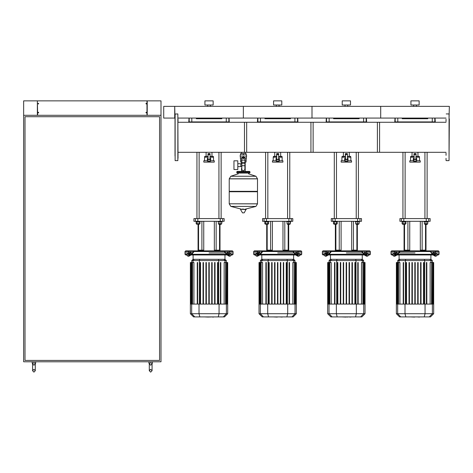 <?xml version="1.0" encoding="UTF-8"?>
<svg xmlns="http://www.w3.org/2000/svg" width="473" height="473" viewBox="0 0 473 473"><rect width="100%" height="100%" fill="white"/><g stroke="black" fill="none" stroke-linecap="round" stroke-linejoin="round"><path stroke-width="0.71" d="M245.215 171.421L245.215 168.264L244.913 168.264L245.215 168.264L245.215 162.085M241.821 168.264L241.52 168.264L241.821 168.264M237.813 166.638L240.834 166.638L240.834 163.711L241.821 163.711M233.964 165.172L233.964 169.5L237.813 169.5L237.813 160.85L233.964 160.85L233.964 165.172M241.821 166.638L240.834 166.638L240.834 163.711L237.813 163.711M242.158 156.865L240.207 156.865L240.207 154.943L246.522 154.943L246.522 156.865L244.576 156.865M246.114 158.786L246.114 160.714L244.913 160.714M241.821 163.173L241.821 169.636L243.193 171.007L244.913 169.636L244.913 157.828L243.364 156.285L241.821 157.828L241.821 163.173L244.913 163.173M241.821 162.085L240.633 162.085L240.621 160.714L241.821 160.714M241.821 158.786L240.414 158.786L240.414 156.865M246.321 156.865L246.321 158.786L244.913 158.786M257.513 203.869L257.513 191.748L229.222 191.748L229.222 203.828L257.513 203.828L229.222 203.828L257.513 203.869L255.94 206.394L243.364 206.394L255.94 206.394L244.766 209.291M241.969 209.291L230.794 206.394L243.364 206.394M242.637 212.891L244.239 212.809L242.637 212.891M246.197 209.551L240.68 209.291L246.049 209.291L244.239 212.809M255.94 176.275L257.513 178.8L257.513 191.334L229.222 191.334L229.222 178.835L257.513 178.835L229.222 178.835L230.794 176.275L255.94 176.275L248.585 173.828L248.585 173.071L249.543 173.071L237.186 173.071L238.15 173.071L238.15 174.029M446.057 160.495L446.057 158.36M449.078 158.36L449.078 117.718M449.078 155.96L449.35 118.883M449.078 153.116L449.078 150.095M449.078 144.04L449.078 141.019M449.078 133.351L449.078 130.53M449.078 124.47L449.078 123.719M449.078 156.096L449.078 155.339M446.057 119.231L446.057 121.449M446.057 153.116L446.057 155.339M174.98 155.96L174.98 118.611M175.116 160.631L174.98 114.076L177.866 113.94L177.866 160.631L175.116 160.631L175.116 113.94M178.002 158.36L177.866 113.94M446.057 122.241L377.395 122.241L377.395 152.33L446.057 152.33M379.588 137.282L379.588 122.241L310.927 122.241L310.927 152.33L379.588 152.33L379.588 137.282M245.215 153.571L245.215 152.33L313.126 152.33L313.126 122.241L244.464 122.241L244.464 152.33M178.002 152.33L246.664 152.33L246.664 122.241L178.002 122.241M416.737 160.767L420.237 160.767L420.237 162.138L409.801 162.138L409.801 160.767L413.301 160.767M413.987 158.295L413.301 158.603L413.301 159.602L413.644 159.253L413.301 159.602L413.644 159.602L413.644 158.278M413.987 157.196L410.558 157.196L410.558 160.767M419.48 160.767L419.48 157.196L416.051 157.196M416.737 159.998L416.394 161.317L416.737 160.974L416.394 159.253L416.737 159.602L416.737 158.603L416.051 158.295M414.129 154.588L414.129 159.253L413.987 154.452L416.051 154.452L415.915 159.253L413.644 159.253L416.394 159.253L415.915 159.253L416.051 153.76M419.344 157.196L419.344 156.374L416.051 156.374M413.987 156.374L410.694 156.374L410.694 157.196M348.075 160.767L351.575 160.767L351.575 162.138L341.139 162.138L341.139 160.767L344.64 160.767M345.325 158.295L344.64 158.603L344.64 159.602L344.983 159.602L344.983 159.253L344.64 159.602L344.983 161.317L344.64 160.974M345.325 157.196L341.896 157.196L341.896 160.767M350.818 160.767L350.818 157.196L347.389 157.196M348.075 160.974L347.732 160.974L347.732 161.317L348.075 160.974L347.732 159.253L348.075 159.602L348.075 158.603L347.389 158.295M347.389 153.76L347.389 159.218L347.389 154.452L345.467 154.588L345.467 159.253L345.325 154.452L345.325 159.005M350.682 157.196L350.682 156.374L347.389 156.374M345.325 156.374L342.032 156.374L342.032 157.196M279.413 160.767L282.913 160.767L282.913 162.138L272.478 162.138L272.478 160.767L275.978 160.767M276.67 158.295L275.978 158.603L275.978 159.602L276.321 159.602L276.321 159.253L275.978 159.602L276.321 161.317L275.978 160.974M276.67 157.196L273.234 157.196L273.234 160.767M282.162 160.767L282.162 157.196L278.727 157.196M279.413 160.974L279.07 160.974L279.07 161.317L279.413 160.974L279.07 159.253L279.413 159.602L279.413 158.603L278.727 158.295M278.727 159.212L278.591 154.452L276.806 154.588L276.67 159.224L276.67 153.76M282.02 157.196L282.02 156.374L278.727 156.374M276.67 156.374L273.37 156.374L273.37 157.196M210.751 160.767L214.251 160.767L214.251 162.138L203.816 162.138L203.816 160.767L207.322 160.767M208.008 158.295L207.322 158.603L207.322 159.602L207.665 159.602L207.665 159.253L207.322 159.602L207.665 161.317L207.322 160.974M208.008 157.196L204.573 157.196L204.573 160.767M213.5 160.767L213.5 157.196L210.065 157.196M210.751 160.974L210.408 160.974L210.408 161.317L210.751 160.974L210.408 159.253L210.751 159.602L210.751 158.603L210.065 158.295M210.065 153.76L209.929 159.253L210.065 154.452L208.144 154.588L208.008 159.224L208.008 153.76M213.358 157.196L213.358 156.374L210.065 156.374M208.008 156.374L204.708 156.374L204.708 157.196M178.002 153.116L178.002 155.339M178.002 119.231L178.002 121.449M434.924 251.535L439.05 251.535L439.05 252.907L435.899 252.907L439.05 252.907L439.05 254.285L436.869 254.285M415.022 251.535L429.957 251.535L429.472 250.85L400.566 250.85L400.081 251.535L415.022 251.535M415.022 252.907L398.715 252.907L415.022 252.907M432.984 252.907L434.149 252.907L432.984 252.907M400.081 251.535L397.421 254.734L397.078 254.249L399.886 250.85L391.674 250.85L390.988 251.535L395.115 251.535M439.05 251.535L438.365 250.85L430.152 250.85L432.961 254.249L432.618 254.734L430.495 251.737M393.169 254.285L390.988 254.285L390.988 252.907L394.145 252.907L390.988 252.907L390.988 251.535M395.895 252.907L397.054 252.907L395.895 252.907M435.207 254.285L433.954 254.285M432.298 254.285L397.74 254.285M396.084 254.285L394.831 254.285M390.988 254.285L391.674 254.971L392.88 254.971M397.237 254.971L432.801 254.971M437.164 254.971L438.365 254.971L439.05 254.285M400.235 259.31L399.011 259.31L397.728 260.588L432.31 260.588L431.027 259.31L400.235 259.31L398.999 260.588L398.999 262.509M406.106 304.104L406.106 262.509L406.514 262.509L406.514 304.104M403.203 304.104L403.203 262.509L403.611 262.509L403.611 304.104M411.912 304.104L411.912 262.509L412.32 262.509L412.32 304.104M409.009 304.104L409.009 262.509L409.417 262.509L409.417 304.104M433.682 313.705L396.356 313.705L399.555 316.904L430.483 316.904L433.682 313.705L433.682 304.104L396.356 304.104L396.356 262.509M415.223 262.509L415.223 304.104L415.223 262.509L414.815 262.509L414.815 304.104M397.001 304.104L397.001 262.509L397.562 262.509L397.355 304.104M396.676 304.104L396.676 262.509L396.8 304.104M398.473 304.104L398.473 262.509L399.892 262.509L399.892 304.104M421.029 262.509L421.029 304.104L421.029 262.509L420.621 262.509L420.621 304.104L420.621 262.509M418.126 304.104L418.126 262.509L417.718 262.509L417.718 304.104M426.835 304.104L426.835 262.509L426.427 262.509L426.427 304.104M423.932 304.104L423.932 262.509L423.524 262.509L423.524 304.104M432.482 304.104L432.482 262.509L431.565 262.509L431.772 304.104M433.369 304.104L433.369 262.509L433.037 262.509L433.244 304.104M433.57 262.509L433.57 304.104M366.262 251.535L370.389 251.535L370.389 252.907L367.237 252.907L370.389 252.907L370.389 254.285L368.207 254.285M346.36 251.535L361.295 251.535L360.81 250.85L331.91 250.85L331.419 251.535L346.36 251.535M346.36 252.907L362.667 252.907L346.36 252.907M364.322 252.907L365.487 252.907L364.322 252.907M328.026 250.85L323.012 250.85L322.326 251.535L326.453 251.535M370.389 251.535L369.703 250.85L361.49 250.85L364.299 254.249L363.956 254.734L361.833 251.737M324.513 254.285L322.326 254.285L322.326 252.907L325.483 252.907L322.326 252.907L322.326 251.535M327.233 252.907L328.392 252.907L327.233 252.907M366.545 254.285L365.292 254.285M363.636 254.285L329.078 254.285M327.422 254.285L326.169 254.285M322.326 254.285L323.012 254.971L324.218 254.971M328.575 254.971L364.139 254.971M368.502 254.971L369.703 254.971L370.389 254.285M331.573 259.31L330.349 259.31L329.072 260.588L363.648 260.588L362.365 259.31L331.573 259.31L330.337 260.588L330.337 262.509M337.444 304.104L337.444 262.509L337.858 262.509L337.858 304.104M334.541 304.104L334.541 262.509L334.955 262.509L334.955 304.104M343.25 304.104L343.25 262.509L343.658 262.509L343.658 304.104M340.347 304.104L340.347 262.509L340.755 262.509L340.755 304.104M365.02 313.705L327.694 313.705L330.893 316.904L361.821 316.904L365.02 313.705L365.02 304.104L327.694 304.104L327.694 262.509M346.561 304.104L346.561 262.509L346.153 262.509L346.153 304.104M328.339 304.104L328.339 262.509L328.901 262.509L328.694 304.104M328.014 304.104L328.014 262.509L328.138 304.104M329.811 304.104L329.811 262.509L331.23 262.509L331.23 304.104M352.367 262.509L352.367 304.104L352.367 262.509L351.959 262.509L351.959 304.104L351.959 262.509M349.464 262.509L349.464 304.104L349.464 262.509L349.056 262.509L349.056 304.104L349.056 262.509M358.173 304.104L358.173 262.509L357.765 262.509L357.765 304.104L357.765 262.509M355.27 304.104L355.27 262.509L354.862 262.509L354.862 304.104M363.82 304.104L363.82 262.509L362.903 262.509L363.11 304.104M364.707 304.104L364.707 262.509L364.376 262.509L364.582 304.104M364.914 262.509L364.914 304.104M297.6 251.535L301.727 251.535L301.727 252.907L298.575 252.907L301.727 252.907L301.727 254.285L299.545 254.285M277.698 251.535L292.633 251.535L292.148 250.85L263.248 250.85L262.757 251.535L277.698 251.535M277.698 252.907L294.005 252.907L277.698 252.907M295.66 252.907L296.825 252.907L295.66 252.907M262.757 251.535L260.103 254.734L259.76 254.249L262.562 250.85L254.35 250.85L253.664 251.535L257.791 251.535M301.727 251.535L301.041 250.85L292.828 250.85L295.637 254.249L295.294 254.734L293.171 251.737M255.852 254.285L253.664 254.285L253.664 252.907L256.821 252.907L253.664 252.907L253.664 251.535M258.571 252.907L259.73 252.907L258.571 252.907M297.889 254.285L296.63 254.285M294.975 254.285L260.422 254.285M258.761 254.285L257.507 254.285M253.664 254.285L254.35 254.971L255.556 254.971M259.914 254.971L295.477 254.971M299.841 254.971L301.041 254.971L301.727 254.285M262.911 259.31L261.687 259.31L260.41 260.588L294.986 260.588L293.703 259.31L262.911 259.31L261.675 260.588L261.675 262.509M268.782 304.104L268.782 262.509L269.196 262.509L269.196 304.104M265.879 304.104L265.879 262.509L266.293 262.509L266.293 304.104M274.588 304.104L274.588 262.509L275.002 262.509L275.002 304.104M271.685 304.104L271.685 262.509L272.099 262.509L272.099 304.104M296.358 313.705L259.033 313.705L262.237 316.904L293.159 316.904L296.358 313.705L296.358 304.104L259.033 304.104L259.033 262.509M277.905 262.509L277.905 304.104L277.905 262.509L277.491 262.509L277.491 304.104M259.683 304.104L259.683 262.509L260.239 262.509L260.032 304.104M259.352 304.104L259.352 262.509L259.476 304.104M261.149 304.104L261.149 262.509L262.568 262.509L262.568 304.104M283.711 262.509L283.711 304.104L283.711 262.509L283.297 262.509L283.297 304.104M280.808 304.104L280.808 262.509L280.394 262.509L280.394 304.104L280.394 262.509M289.517 304.104L289.517 262.509L289.104 262.509L289.104 304.104L289.104 262.509M286.614 262.509L286.614 304.104L286.614 262.509L286.2 262.509L286.2 304.104L286.2 262.509M295.158 304.104L295.158 262.509L294.241 262.509L294.448 304.104M296.045 304.104L296.045 262.509L295.714 262.509L295.921 304.104M296.252 262.509L296.252 304.104M228.944 251.535L233.065 251.535L233.065 252.907L229.913 252.907L233.065 252.907L233.065 254.285L230.883 254.285M209.036 251.535L223.977 251.535L223.487 250.85L194.586 250.85L194.096 251.535L209.036 251.535M209.036 252.907L225.343 252.907L209.036 252.907M226.999 252.907L228.163 252.907L226.999 252.907M194.096 251.535L191.441 254.734L191.098 254.249L193.9 250.85L185.688 250.85L185.002 251.535L189.129 251.535M233.065 251.535L232.379 250.85L224.172 250.85L226.975 254.249L226.632 254.734L224.515 251.737M187.19 254.285L185.002 254.285L185.002 252.907L188.159 252.907L185.002 252.907L185.002 251.535M189.91 252.907L191.074 252.907L189.91 252.907M229.228 254.285L227.974 254.285M226.313 254.285L191.76 254.285M190.099 254.285L188.845 254.285M185.002 254.285L185.688 254.971L186.894 254.971M191.252 254.971L226.815 254.971M231.179 254.971L232.379 254.971L233.065 254.285M194.249 259.31L193.025 259.31L191.748 260.588L226.325 260.588L225.047 259.31L194.249 259.31L193.014 260.588L193.014 262.509M200.12 304.104L200.12 262.509L200.534 262.509L200.534 304.104M197.217 304.104L197.217 262.509L197.631 262.509L197.631 304.104M205.926 304.104L205.926 262.509L206.34 262.509L206.34 304.104M203.023 304.104L203.023 262.509L203.437 262.509L203.437 304.104M227.696 313.705L190.371 313.705L193.575 316.904L224.498 316.904L227.696 313.705L227.696 304.104L190.371 304.104L190.371 262.509M209.243 304.104L209.243 262.509L208.83 262.509L208.83 304.104M191.021 304.104L191.021 262.509L191.577 262.509L191.37 304.104M190.69 304.104L190.69 262.509L190.814 304.104M192.487 304.104L192.487 262.509L193.906 262.509L193.906 304.104M215.049 304.104L215.049 262.509L214.636 262.509L214.636 304.104M212.146 304.104L212.146 262.509L211.733 262.509L211.733 304.104M220.856 304.104L220.856 262.509L220.442 262.509L220.442 304.104M217.952 304.104L217.952 262.509L217.539 262.509L217.539 304.104M226.496 304.104L226.496 262.509L225.586 262.509L225.787 304.104M227.383 304.104L227.383 262.509L227.052 262.509L227.259 304.104M227.59 262.509L227.59 304.104M407.915 250.85L407.915 250.164L409.73 250.164L409.73 221.329L409.73 250.164L404.031 250.164L404.031 224.456M426.007 250.85L426.007 250.164L420.308 250.164L420.308 221.329L420.308 250.164L422.123 250.164L422.123 221.329M339.259 250.85L339.259 250.164L341.068 250.164L341.068 221.329L341.068 250.164L335.375 250.164L335.375 224.456M357.346 250.85L357.346 250.164L351.646 250.164L351.646 221.329L351.646 250.164L353.461 250.164L353.461 221.329M270.597 250.85L270.597 250.164L272.413 250.164L272.413 221.329L272.413 250.164L266.713 250.164L266.713 224.456M288.684 250.85L288.684 250.164L282.984 250.164L282.984 221.329L282.984 250.164L284.799 250.164L284.799 221.329M201.936 250.85L201.936 250.164L203.751 250.164L203.751 221.329L203.751 250.164L198.051 250.164L198.051 224.456M220.022 250.85L220.022 250.164L214.322 250.164L214.322 221.329L214.322 250.164L216.137 250.164L216.137 221.329M407.915 221.329L407.915 250.164L404.031 250.164L404.031 250.85M427.379 223.77L427.379 224.184L424.63 224.184L426.007 224.456L426.007 250.164L422.123 250.164L422.123 250.85M426.22 221.329L428.639 221.329L428.639 218.579L426.22 218.579L426.22 221.329L403.818 221.329L403.818 218.579L426.22 218.579M428.639 218.579L430.123 218.579L430.123 221.329L428.639 221.329M401.4 221.329L399.916 221.329L399.916 218.579L401.4 218.579L401.4 221.329L403.818 221.329M403.818 218.579L401.4 218.579M339.259 221.329L339.259 250.164L335.375 250.164L335.375 250.85M358.717 223.77L358.717 224.184L355.968 224.184L357.346 224.456L357.346 250.164L353.461 250.164L353.461 250.85M357.558 221.329L359.977 221.329L359.977 218.579L357.558 218.579L357.558 221.329L335.156 221.329L335.156 218.579L357.558 218.579M359.977 218.579L361.461 218.579L361.461 221.329L359.977 221.329M332.738 221.329L331.254 221.329L331.254 218.579L332.738 218.579L332.738 221.329L335.156 221.329M335.156 218.579L332.738 218.579M270.597 221.329L270.597 250.164L266.713 250.164L266.713 250.85M290.055 223.77L290.055 224.184L287.312 224.184L288.684 224.456L288.684 250.164L284.799 250.164L284.799 250.85M288.897 221.329L291.315 221.329L291.315 218.579L288.897 218.579L288.897 221.329L266.494 221.329L266.494 218.579L288.897 218.579M291.315 218.579L292.805 218.579L292.805 221.329L291.315 221.329M264.076 221.329L262.592 221.329L262.592 218.579L264.076 218.579L264.076 221.329L266.494 221.329M266.494 218.579L264.076 218.579M201.936 221.329L201.936 250.164L198.051 250.164L198.051 250.85M221.394 223.77L221.394 224.184L218.65 224.184L220.022 224.456L220.022 250.164L216.137 250.164L216.137 250.85M220.235 221.329L222.653 221.329L222.653 218.579L220.235 218.579L220.235 221.329L197.838 221.329L197.838 218.579L220.235 218.579M222.653 218.579L224.143 218.579L224.143 221.329L222.653 221.329M195.42 221.329L193.93 221.329L193.93 218.579L195.42 218.579L195.42 221.329L197.838 221.329M197.838 218.579L195.42 218.579M401.973 221.329L401.973 221.736L406.094 221.736L406.094 221.329M405.408 223.77L405.408 224.184L402.659 224.184L402.659 223.77M402.937 224.456L402.659 224.184L405.408 224.184M423.944 221.329L423.944 221.736L428.065 221.736L428.065 221.329M426.007 224.456L427.101 224.456M333.311 221.329L333.311 221.736L337.432 221.736L337.432 221.329M336.746 223.77L336.746 224.184L333.997 224.184L333.997 223.77M333.997 224.184L336.746 224.184M355.282 221.329L355.282 221.736L359.403 221.736L359.403 221.329M357.346 224.456L358.717 224.184M264.649 221.329L264.649 221.736L268.77 221.736L268.77 221.329M268.085 223.77L268.085 224.184L265.335 224.184L265.335 223.77M265.335 224.184L268.085 224.184M286.62 221.329L286.62 221.736L290.741 221.736L290.741 221.329M288.684 224.456L290.055 224.184M195.988 221.329L195.988 221.736L200.109 221.736L200.109 221.329M199.423 223.77L199.423 224.184L196.679 224.184L196.679 223.77M196.679 224.184L199.423 224.184M217.964 221.329L217.964 221.736L222.079 221.736L222.079 221.329M220.022 224.456L221.394 224.184M395.209 118.061L395.209 121.904L397.787 121.904L397.787 118.061M395.209 121.904L394.766 121.904L394.99 118.061M435.048 118.061L435.272 121.904L434.829 121.904L434.829 118.061M432.251 118.061L432.251 121.904L434.829 121.904M432.251 121.904L397.787 121.904M402.251 118.061L402.251 118.747L427.793 118.747L427.793 118.061M326.547 118.061L326.547 121.904L329.125 121.904L329.125 118.061M326.547 121.904L326.104 121.904L326.329 118.061M366.386 118.061L366.61 121.904L366.167 121.904L366.167 118.061M363.589 118.061L363.589 121.904L366.167 121.904M363.589 121.904L329.125 121.904M333.589 118.061L333.589 118.747L359.131 118.747L359.131 118.061M257.886 118.061L257.886 121.904L260.469 121.904L260.469 118.061M257.886 121.904L257.442 121.904L257.667 118.061M297.724 118.061L297.955 121.904L297.511 121.904L297.511 118.061M294.927 118.061L294.927 121.904L297.511 121.904M294.927 121.904L260.469 121.904M264.927 118.061L264.927 118.747L290.469 118.747L290.469 118.061M189.224 118.061L189.224 121.904L191.807 121.904L191.807 118.061M189.224 121.904L188.78 121.904L189.005 118.061M229.062 118.061L229.293 121.904L228.849 121.904L228.849 118.061M226.265 118.061L226.265 121.904L228.849 121.904M226.265 121.904L191.807 121.904M196.265 118.061L196.265 118.747L221.807 118.747L221.807 118.061M419.137 100.897L410.901 100.897L410.901 105.012L419.137 105.012L419.137 100.897M350.475 100.897L342.239 100.897L342.239 105.012L350.475 105.012L350.475 100.897M281.819 100.897L273.577 100.897L273.577 105.012L281.819 105.012L281.819 100.897M213.157 100.897L204.915 100.897L204.915 105.012L213.157 105.012L213.157 100.897M150.674 365.239L149.302 363.867L149.302 370.731L150.674 372.103L152.046 370.731L152.046 363.867L150.674 365.239L149.302 363.867L149.645 363.181L148.96 363.181L148.96 361.81M152.389 361.81L152.389 363.181L152.046 363.778L152.389 363.181L151.703 363.181L151.993 363.589M33.95 365.239L32.578 363.867L32.578 370.731L33.95 372.103L35.321 370.731L35.321 363.867L33.95 365.239L32.578 363.867L32.921 363.181L32.235 363.181L32.235 361.81M35.664 361.81L35.664 363.181L35.321 363.778L35.664 363.181L34.978 363.181L35.268 363.589M257.513 178.8L229.222 178.8M236.772 171.835L249.957 171.835L249.543 171.421L237.186 171.421L236.772 171.835L236.772 172.657L249.957 172.657L249.543 173.071M449.078 160.495L449.078 114.076M413.987 153.76L413.987 154.452M413.644 161.317L413.644 160.974L413.301 160.974L413.644 161.317L416.394 161.317M345.325 153.76L345.325 154.452M278.591 153.624L276.806 153.624M242.815 157.828L243.364 158.378L243.914 157.828L243.364 157.278L242.815 157.828M242.956 157.828L243.364 157.414L243.778 157.828L243.364 158.236L242.956 157.828M434.711 122.241L434.711 121.904L432.57 121.904L432.57 122.241M433.995 122.241L433.995 121.904M431.855 122.241L431.855 121.904M366.049 122.241L366.049 121.904L363.908 121.904L363.908 122.241M365.333 122.241L365.333 121.904M363.193 122.241L363.193 121.904M297.387 122.241L297.387 121.904L295.247 121.904L295.247 122.241M296.672 122.241L296.672 121.904M294.531 122.241L294.531 121.904M228.725 122.241L228.725 121.904L226.585 121.904L226.585 122.241M228.016 122.241L228.016 121.904M225.875 122.241L225.875 121.904M398.183 122.241L398.183 121.904M397.468 122.241L397.468 121.904L395.327 121.904L395.327 122.241M396.043 122.241L396.043 121.904M329.521 122.241L329.521 121.904M328.806 122.241L328.806 121.904L326.666 121.904L326.666 122.241M327.381 122.241L327.381 121.904M260.86 122.241L260.86 121.904M260.144 122.241L260.144 121.904L258.004 121.904L258.004 122.241M258.719 122.241L258.719 121.904M192.198 122.241L192.198 121.904M191.482 122.241L191.482 121.904L189.342 121.904L189.342 122.241M190.057 122.241L190.057 121.904M146.246 112.905L145.938 112.568L146.246 112.225L146.624 112.568L146.246 112.905L146.246 112.225M146.311 112.225L146.311 112.905M146.246 103.297L145.938 103.64L146.246 103.983L146.311 103.297L146.246 103.983M146.311 103.983L146.624 103.64L146.311 103.297M38.378 112.905L38.685 112.568L38.378 112.225L38.307 112.905L38.378 112.225M38.307 112.225L38 112.568L38.307 112.905M38.378 103.297L38.685 103.64L38.378 103.983L38 103.64L38.378 103.297L38.378 103.983M38.307 103.983L38.307 103.297M147.239 100.897L147.239 115.311L160.974 115.311L160.974 361.81L23.65 361.81L23.65 115.311L37.385 115.311L37.385 100.897L37.657 115.311L146.967 115.311L146.967 100.897L160.974 100.897L160.974 115.311L23.65 115.311L23.65 100.897L37.385 100.897M37.657 100.897L146.967 100.897M150.674 369.36L149.302 370.731L150.674 372.103L152.046 370.731L150.674 369.36L149.302 370.731M149.645 363.181L150.674 362.809L151.703 363.181M33.95 369.36L32.578 370.731L33.95 372.103L35.321 370.731L33.95 369.36L32.578 370.731M34.978 363.181L33.95 362.809L32.915 363.181M25.022 360.432L25.022 116.683L159.602 116.683L159.602 360.432L25.022 360.432M241.52 152.33L241.52 153.571M241.52 162.085L241.52 163.711M244.05 158.224L243.364 158.621L242.679 158.224L242.679 157.432L243.364 157.036L244.05 157.432L244.05 158.224M246.102 160.714L246.102 162.085L244.913 162.085M240.633 154.943L240.633 153.571L246.102 153.571L246.102 154.943M243.364 154.943L243.364 153.571M242.956 208.776L242.956 209.291M240.538 209.551L242.489 212.809M257.513 191.748L257.099 191.334M229.222 191.748L229.636 191.334M241.52 171.421L241.52 168.264M237.6 171.835L237.186 171.421M249.135 171.835L249.543 171.421M236.772 172.657L237.186 173.071M449.078 118.061L449.35 106.39L174.703 106.39L174.703 118.061L163.717 118.061L163.717 106.39L174.703 106.39L174.98 118.061M413.301 158.603L413.301 160.974M415.915 153.624L414.129 153.624M416.737 159.602L416.394 158.278M417.972 156.374L417.972 152.33M412.066 156.374L412.066 152.33M347.253 153.624L345.467 153.624M347.389 154.452L347.389 159.005M347.732 158.278L347.732 159.253L344.983 159.253L344.983 158.278M344.983 161.317L347.732 161.317M349.31 156.374L349.31 152.33M343.404 156.374L343.404 152.33M278.727 154.452L278.727 153.76M279.07 158.278L279.07 159.253L276.321 159.253L276.321 158.278M276.321 161.317L279.07 161.317M280.649 156.374L280.649 152.33M274.742 156.374L274.742 152.33M210.751 159.602L210.751 158.603M207.322 158.603L207.322 159.602M209.929 153.624L208.144 153.624M210.408 158.278L210.408 159.253L207.665 159.253L207.665 158.278M207.665 161.317L210.408 161.317M211.987 156.374L211.987 152.33M206.08 156.374L206.08 152.33M419.504 317.07L417.151 316.904M416.926 316.904L415.649 316.904M414.644 316.904L415.489 316.904M414.644 317.07L410.469 316.904M350.842 317.07L348.495 316.904M348.264 316.904L346.969 317.07M345.982 316.904L346.827 316.904M345.982 317.07L341.808 316.904M282.186 317.07L279.833 316.904M279.602 316.904L278.325 316.904M277.326 316.904L278.165 316.904M277.326 317.07L273.146 316.904M213.524 317.07L211.171 316.904M210.94 316.904L209.645 317.07M208.664 316.904L209.504 316.904M208.664 317.07L204.49 316.904M432.984 252.221L434.782 252.706L435.946 254.645L434.758 254.734L433.93 254.249L432.842 252.706L432.984 252.221L432.754 252.547M435.87 254.249L435.527 254.734L434.439 253.197L432.842 252.706M396.084 252.221L397.273 252.31L397.196 252.706L395.599 253.197L394.512 254.734L394.169 254.249L395.257 252.706L396.084 252.221L396.427 252.706M397.196 252.706L395.28 254.734L394.092 254.645L394.169 254.249M429.472 250.85L434.037 250.85L434.722 251.252L436.845 254.249L437.07 255.438L436.071 256.189L437.07 255.438M432.618 254.734L435.101 256.189L435.444 255.704L432.961 254.249M435.444 255.704L436.413 255.704M435.101 256.189L436.071 256.189M400.566 250.85L396.002 250.85L395.316 251.252L393.193 254.249L392.968 255.438L393.968 256.189L394.937 256.189L397.421 254.734M393.968 256.189L392.968 255.438L393.311 255.923M393.625 255.704L394.594 255.704L394.937 256.189M397.078 254.249L394.594 255.704M398.266 304.104L398.266 262.509L397.562 262.509L397.562 304.104M430.146 304.104L430.146 262.509L431.565 262.509L431.565 304.104M432.683 304.104L432.683 262.509L433.037 262.509L433.037 304.104M364.322 252.221L366.12 252.706L367.285 254.645L366.096 254.734L365.268 254.249L364.18 252.706L364.322 252.221L364.092 252.547M367.208 254.249L366.865 254.734L365.777 253.197L364.18 252.706M327.422 252.221L328.611 252.31L328.534 252.706L326.938 253.197L325.85 254.734L325.507 254.249L326.595 252.706L327.422 252.221L327.765 252.706M328.534 252.706L326.618 254.734L325.43 254.645L325.507 254.249M368.065 255.923L368.408 255.438L367.415 256.189L368.408 255.438L368.183 254.249L366.061 251.252L365.375 250.85L360.81 250.85M363.956 254.734L366.439 256.189L366.782 255.704L364.299 254.249M366.782 255.704L367.758 255.704M366.439 256.189L367.415 256.189M328.416 254.249L331.224 250.85L327.34 250.85L326.654 251.252L324.537 254.249L324.307 255.438L325.306 256.189L326.275 256.189L328.765 254.734L328.416 254.249L325.932 255.704L326.275 256.189M331.419 251.535L328.765 254.734M325.306 256.189L324.307 255.438M324.963 255.704L325.932 255.704M331.224 250.85L331.91 250.85M329.604 304.104L329.604 262.509L328.901 262.509L328.901 304.104M361.484 304.104L361.484 262.509L362.903 262.509L362.903 304.104M364.021 304.104L364.021 262.509L364.376 262.509L364.376 304.104M295.66 252.221L297.458 252.706L298.623 254.645L297.434 254.734L296.606 254.249L295.519 252.706L295.66 252.221L295.43 252.547M298.552 254.249L298.209 254.734L297.115 253.197L295.519 252.706M258.761 252.221L259.949 252.31L259.878 252.706L258.276 253.197L257.188 254.734L256.845 254.249L257.933 252.706L258.761 252.221L259.103 252.706M259.878 252.706L257.956 254.734L256.768 254.645L256.845 254.249M292.148 250.85L296.713 250.85L297.399 251.252L299.521 254.249L299.746 255.438L298.753 256.189L299.746 255.438L299.403 255.923M295.294 254.734L297.777 256.189L298.12 255.704L295.637 254.249M298.12 255.704L299.096 255.704M297.777 256.189L298.753 256.189M263.248 250.85L258.678 250.85L257.992 251.252L255.875 254.249L255.651 255.438L256.644 256.189L257.614 256.189L260.103 254.734M256.644 256.189L255.651 255.438L255.994 255.923M256.301 255.704L257.271 255.704L257.614 256.189M259.76 254.249L257.271 255.704M260.942 304.104L260.942 262.509L260.239 262.509L260.239 304.104M292.822 304.104L292.822 262.509L294.241 262.509L294.241 304.104M295.365 304.104L295.365 262.509L295.714 262.509L295.714 304.104M226.999 252.221L228.802 252.706L229.961 254.645L228.772 254.734L227.945 254.249L226.857 252.706L226.999 252.221L226.768 252.547M229.89 254.249L229.547 254.734L228.453 253.197L226.857 252.706M190.099 252.221L191.287 252.31L191.216 252.706L189.614 253.197L188.526 254.734L188.183 254.249L189.271 252.706L190.099 252.221L190.442 252.706M191.216 252.706L189.295 254.734L188.106 254.645L188.183 254.249M223.487 250.85L228.051 250.85L228.743 251.252L230.859 254.249L231.084 255.438L230.091 256.189L231.084 255.438M226.632 254.734L229.115 256.189L229.464 255.704L226.975 254.249M229.464 255.704L230.434 255.704M229.115 256.189L230.091 256.189M194.586 250.85L190.016 250.85L189.33 251.252L187.213 254.249L186.989 255.438L187.982 256.189L188.952 256.189L191.441 254.734M187.982 256.189L186.989 255.438M187.639 255.704L188.609 255.704L188.952 256.189M191.098 254.249L188.609 255.704M192.28 304.104L192.28 262.509L191.577 262.509L191.577 304.104M224.161 304.104L224.161 262.509L225.586 262.509L225.586 304.104M226.703 304.104L226.703 262.509L227.052 262.509L227.052 304.104M427.651 221.736L427.651 223.77L427.905 221.736M402.937 152.33L402.937 218.579M405.13 152.33L405.13 218.579M403.085 221.736L403.085 223.77L405.935 223.77L405.935 221.736M404.983 221.736L404.983 223.77M402.133 221.736L402.133 223.77L403.085 223.77M424.358 221.736L424.358 223.77L427.651 223.77M426.007 221.736L426.007 223.77M358.989 221.736L358.989 223.77L359.249 221.736M334.275 152.33L334.275 218.579M336.469 152.33L336.469 218.579M334.423 221.736L334.423 223.77L337.273 223.77L337.273 221.736M336.321 221.736L336.321 223.77M333.471 221.736L333.471 223.77L334.423 223.77M355.696 221.736L355.696 223.77L358.989 223.77M357.346 221.736L357.346 223.77M290.333 221.736L290.333 223.77L290.588 221.736M265.613 152.33L265.613 218.579M267.807 152.33L267.807 218.579M265.761 221.736L265.761 223.77L268.617 223.77L268.617 221.736M267.665 221.736L267.665 223.77M264.809 221.736L264.809 223.77L265.761 223.77M287.034 221.736L287.034 223.77L290.333 223.77M288.684 221.736L288.684 223.77M221.671 221.736L221.671 223.77L221.926 221.736M196.951 152.33L196.951 218.579M199.151 152.33L199.151 218.579M197.099 221.736L197.099 223.77L199.955 223.77L199.955 221.736M199.003 221.736L199.003 223.77M196.147 221.736L196.147 223.77L197.099 223.77M218.372 221.736L218.372 223.77L221.671 223.77M220.022 221.736L220.022 223.77M430.123 122.241L430.123 121.904M428.615 122.241L428.615 121.904M361.461 122.241L361.461 121.904M359.953 122.241L359.953 121.904M292.805 122.241L292.805 121.904M291.291 122.241L291.291 121.904M224.143 122.241L224.143 121.904M222.629 122.241L222.629 121.904M416.394 105.012L416.394 106.39M413.644 105.012L413.644 106.39M178.002 118.061L243.364 118.061L243.364 106.39L243.364 118.061L312.026 118.061L312.026 106.39L312.026 118.061L380.688 118.061L380.688 106.39L380.688 118.061L446.057 118.061M347.732 105.012L347.732 106.39M344.983 105.012L344.983 106.39M279.07 105.012L279.07 106.39M276.321 105.012L276.321 106.39M210.408 105.012L210.408 106.39M207.665 105.012L207.665 106.39M241.821 165.745L244.913 165.745M241.821 160.111L244.913 160.111M241.821 162.682L244.913 162.682M415.915 154.452L414.129 154.452L414.129 153.76L415.915 153.76L415.915 154.452M413.644 159.602L416.394 159.602L416.394 160.974L413.644 160.974L413.644 159.602M347.253 154.452L345.467 154.452L345.467 153.76L347.253 153.76L347.253 154.452M344.983 159.602L347.732 159.602L347.732 160.974L344.983 160.974L344.983 159.602M278.591 154.452L276.806 154.452L276.806 153.76L278.591 153.76L278.591 154.452M276.321 159.602L279.07 159.602L279.07 160.974L276.321 160.974L276.321 159.602M209.929 154.452L208.144 154.452L208.144 153.76L209.929 153.76L209.929 154.452M207.665 159.602L210.408 159.602L210.408 160.974L207.665 160.974L207.665 159.602M433.611 252.706L433.954 252.221M434.439 253.197L434.782 252.706M397.285 252.547L397.054 252.221M395.599 253.197L395.257 252.706M430.838 251.252L434.722 251.252M395.316 251.252L399.2 251.252M405.367 304.104L405.367 260.588L405.698 259.31M424.671 304.104L424.671 260.588L424.346 259.31M429.803 259.31L431.039 260.588L431.039 262.509M432.369 304.104L432.369 313.705L429.277 316.904M425.026 304.104L425.026 313.705L424.204 316.904M400.761 316.904L397.675 313.705L397.675 304.104M405.012 304.104L405.012 313.705L405.834 316.904M364.949 252.706L365.292 252.221M365.777 253.197L366.12 252.706M328.623 252.547L328.392 252.221M326.938 253.197L326.595 252.706M362.176 251.252L366.061 251.252M326.654 251.252L330.538 251.252M336.705 304.104L336.705 260.588L337.036 259.31M356.015 304.104L356.015 260.588L355.684 259.31M361.141 259.31L362.377 260.588L362.377 262.509M363.707 304.104L363.707 313.705L360.615 316.904M356.37 304.104L356.37 313.705L355.542 316.904M332.099 316.904L329.013 313.705L329.013 304.104M336.35 304.104L336.35 313.705L337.178 316.904M296.287 252.706L296.63 252.221M297.115 253.197L297.458 252.706M259.961 252.547L259.73 252.221M258.276 253.197L257.933 252.706M293.52 251.252L297.399 251.252M257.992 251.252L261.876 251.252M268.043 304.104L268.043 260.588L268.374 259.31M287.353 304.104L287.353 260.588L287.022 259.31M292.48 259.31L293.715 260.588L293.715 262.509M295.046 304.104L295.046 313.705L291.953 316.904M287.708 304.104L287.708 313.705L286.88 316.904M263.443 316.904L260.351 313.705L260.351 304.104M267.688 304.104L267.688 313.705L268.516 316.904M227.625 252.706L227.968 252.221M228.453 253.197L228.802 252.706M191.299 252.547L191.074 252.221M189.614 253.197L189.271 252.706M224.858 251.252L228.743 251.252M189.33 251.252L193.215 251.252M199.381 304.104L199.381 260.588L199.712 259.31M218.692 304.104L218.692 260.588L218.36 259.31M223.818 259.31L225.053 260.588L225.053 262.509M226.384 304.104L226.384 313.705L223.291 316.904M219.046 304.104L219.046 313.705L218.219 316.904M194.781 316.904L191.689 313.705L191.689 304.104M199.027 304.104L199.027 313.705L199.854 316.904M404.527 250.85L404.527 224.456M425.511 250.85L425.511 224.456M335.865 250.85L335.865 224.456M356.849 250.85L356.849 224.456M267.204 250.85L267.204 224.456M288.187 250.85L288.187 224.456M198.542 250.85L198.542 224.456M219.525 250.85L219.525 224.456M429.437 121.904L429.437 122.241M360.775 121.904L360.775 122.241M292.113 121.904L292.113 122.241M223.457 121.904L223.457 122.241M32.578 363.778L32.235 363.181L32.578 363.778M149.302 363.778L148.96 363.181L149.302 363.778M240.621 158.786L240.621 160.714M230.794 206.394L229.222 203.869M238.15 173.828L230.794 176.275M249.957 172.657L249.957 171.835M448.936 113.94L446.193 113.94M448.936 160.631L446.193 160.631M430.933 254.971L430.933 259.31M397.728 262.509L397.728 260.588M399.106 254.971L399.106 259.31M396.469 304.104L396.469 262.509M432.31 262.509L432.31 260.588M433.682 304.104L433.682 262.509M396.356 313.705L396.356 304.104M362.277 254.971L362.277 259.31M329.072 262.509L329.072 260.588M330.444 254.971L330.444 259.31M327.807 304.104L327.807 262.509M363.648 262.509L363.648 260.588M365.02 304.104L365.02 262.509M327.694 313.705L327.694 304.104M293.615 254.971L293.615 259.31M260.41 262.509L260.41 260.588M261.782 254.971L261.782 259.31M259.145 304.104L259.145 262.509M294.986 262.509L294.986 260.588M296.358 304.104L296.358 262.509M259.033 313.705L259.033 304.104M224.953 254.971L224.953 259.31M191.748 262.509L191.748 260.588M193.12 254.971L193.12 259.31M190.483 304.104L190.483 262.509M226.325 262.509L226.325 260.588M227.696 304.104L227.696 262.509M190.371 313.705L190.371 304.104M424.908 218.579L424.908 152.33M424.63 223.77L424.63 224.184M427.101 218.579L427.101 152.33M356.246 218.579L356.246 152.33M355.968 223.77L355.968 224.184M358.445 218.579L358.445 152.33M287.584 218.579L287.584 152.33M287.312 223.77L287.312 224.184M289.783 218.579L289.783 152.33M218.922 218.579L218.922 152.33M218.65 223.77L218.65 224.184M221.122 218.579L221.122 152.33M400.601 122.241L400.601 121.904M331.94 122.241L331.94 121.904M263.278 122.241L263.278 121.904M194.616 122.241L194.616 121.904"/></g></svg>
